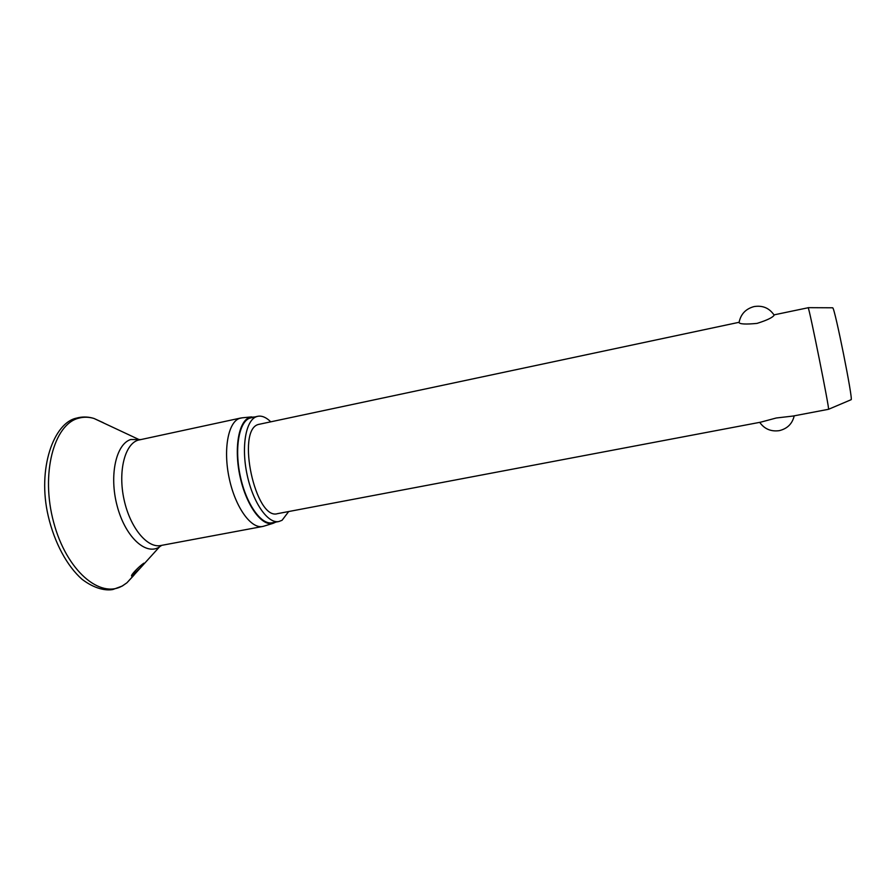 <?xml version="1.0" encoding="UTF-8"?>
<svg xmlns="http://www.w3.org/2000/svg" width="896" height="896" viewBox="0 0 896 896"><rect width="100%" height="100%" fill="white"/><g stroke="black" fill="none" stroke-linecap="round" stroke-linejoin="round"><path stroke-width="1.34" d="M131.925 575.859L131.555 576.005C130.749 575.03 138.88 566.53 143.853 563.17L140.538 567.75L131.925 575.859M264.118 526.086L262.651 526.478C251.037 529.021 235.379 507.338 229.264 478.531C223.014 449.77 228.133 422.206 239.501 418.398L242.368 417.794M275.856 522.099L273.056 523.342C261.934 526.68 246.445 505.77 240.184 477.243C233.789 448.762 238.56 421.154 249.637 417.402L254.744 416.954M288.702 511.526L282.072 520.285L278.858 521.528C267.938 523.936 253.075 502.846 247.15 474.936C241.091 447.059 245.728 420.37 256.413 416.696L257.734 416.304C261.867 415.52 266.179 417.323 270.67 421.736M278.858 521.528L272.25 522.771C261.195 525.19 246.232 504.168 240.318 476.302C234.27 448.482 239.008 421.803 249.816 418.107L257.734 416.304M774.256 314.944L774.166 315.157C769.373 308.056 762.675 305.2 754.062 306.578C745.786 308.818 740.802 314.059 739.11 322.291L258.339 424.469C235.883 430.214 255.517 520.901 277.57 513.643L760.637 422.184L776.261 417.995L792.994 416.058L828.542 409.293C829.808 410.166 809.402 308.381 808.181 307.742L773.998 314.877M774.166 315.157C772.688 317.52 766.965 320.264 757.019 323.4C745.741 324.475 739.704 324.162 738.886 322.448M851.043 399.739L851.144 399.694C853.25 400.019 834.926 308.493 832.765 307.866L832.574 307.787M134.03 575.12L126.941 582.781L122.662 585.704C100.352 599.267 66.483 570.853 53.648 522.278C40.477 473.838 53.894 424.178 78.646 418.197C83.608 416.83 88.704 416.909 93.946 418.443L103.443 422.778M161.728 545.339L158.659 547.434C145.006 555.195 124.947 536.133 117.096 505.725C109.032 475.406 116.054 444.002 130.738 439.522L140.482 439.566M139.496 439.779L93.946 418.443C88.738 416.83 83.507 416.573 78.266 417.682L76.698 418.085C53.883 422.486 36.971 468.496 48.283 516.253C54.533 542.898 67.122 566.182 82.085 579.32C94.774 588.952 105.818 590.8 112.773 589.534L122.259 586.051L126.941 582.781L160.731 545.53C147.28 548.397 130.066 527.643 124.051 499.61C117.88 471.621 124.701 444.394 137.906 440.216L240.867 417.995M160.731 545.53L262.651 526.478M273.056 523.342L263.39 526.31M851.144 399.694L828.542 409.293M759.718 422.363C764.456 429.005 770.952 431.771 779.206 430.662C787.315 428.736 792.322 423.797 794.214 415.834M832.698 307.787L808.136 307.664M251.675 416.886L241.618 417.872"/></g></svg>
